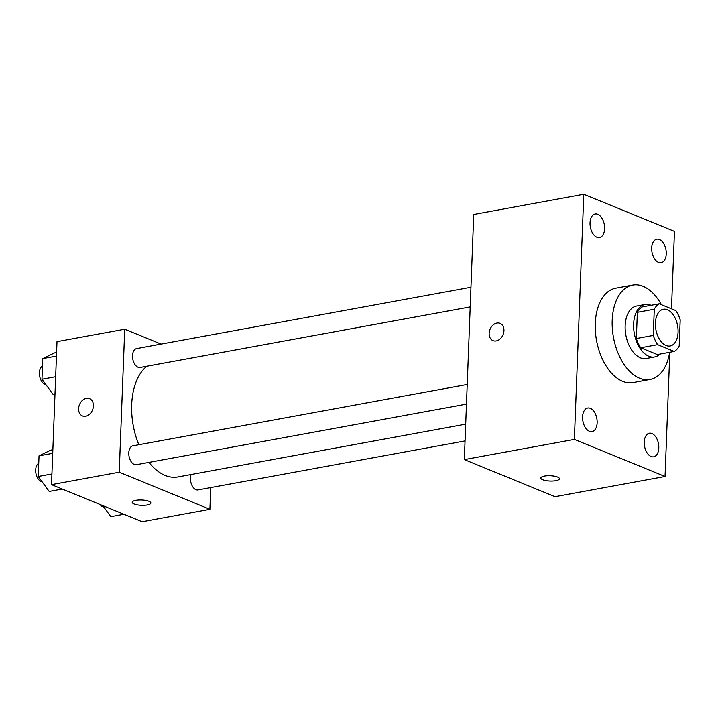 <?xml version="1.0" encoding="UTF-8"?>
<svg xmlns="http://www.w3.org/2000/svg" width="716" height="716" viewBox="0 0 716 716"><rect width="100%" height="100%" fill="white"/><g stroke="black" fill="none" stroke-linecap="round" stroke-linejoin="round"><path stroke-width="1.07" d="M666.059 345.497A18.661 11.026 -100.4 0 1 655.471 326.281A18.661 11.026 -100.4 0 1 663.374 309.267A18.661 11.026 -100.4 0 1 677.587 325.628A18.661 11.026 -100.4 0 1 670.113 345.98A18.661 11.026 -100.4 0 1 666.059 345.497M679.198 346.025L680.2 319.819A25.337 14.964 -100.4 0 0 675.832 310.592L659.221 303.799A25.337 14.964 -100.4 0 0 654.29 309.223L653.287 335.428A25.337 14.964 -100.4 0 0 657.655 344.656L674.266 351.449A25.337 14.964 -100.4 0 0 679.198 346.025M654.29 309.223L637.365 312.328L636.354 338.534L653.287 335.428M657.655 344.656L640.722 347.761L657.333 354.554L674.266 351.449M640.722 347.761A25.337 14.964 -100.4 0 1 636.354 338.534M637.365 312.328A25.337 14.964 -100.4 0 1 642.288 306.904L659.221 303.799M651.041 305.293A26.662 15.752 79.6 0 0 645 304.506A26.662 15.752 79.6 0 0 633.624 324.106A26.662 15.752 79.6 0 0 654.63 356.953A26.662 15.752 79.6 0 0 659.991 354.071M654.63 356.953L646.163 358.51A26.662 15.752 -100.4 0 1 640.373 357.812A26.662 15.752 -100.4 0 1 625.158 325.655A26.662 15.752 -100.4 0 1 636.533 306.054L645 304.506M669.702 352.29A47.999 28.345 -100.4 0 1 650.012 379.489A47.999 28.345 -100.4 0 1 639.585 378.245A47.999 28.345 -100.4 0 1 612.359 328.823A47.999 28.345 -100.4 0 1 632.684 285.075A47.999 28.345 -100.4 0 1 661.414 304.694M650.012 379.489L633.078 382.595A47.999 28.345 -100.4 0 1 622.652 381.351A47.999 28.345 -100.4 0 1 595.435 331.929A47.999 28.345 -100.4 0 1 615.76 288.181L632.684 285.075M666.256 253.938A11.984 7.079 -100.4 0 1 661.137 262.754A11.984 7.079 -100.4 0 1 652.008 252.238A11.984 7.079 -100.4 0 1 656.814 239.171A11.984 7.079 -100.4 0 1 666.256 253.938M658.801 448.01A11.984 7.079 -100.4 0 1 653.681 456.817A11.984 7.079 -100.4 0 1 644.552 446.31A11.984 7.079 -100.4 0 1 649.358 433.234A11.984 7.079 -100.4 0 1 658.801 448.01M597.144 422.789A11.984 7.079 -100.4 0 1 592.025 431.605A11.984 7.079 -100.4 0 1 582.896 421.089A11.984 7.079 -100.4 0 1 587.702 408.022A11.984 7.079 -100.4 0 1 597.144 422.789M604.599 228.726A11.984 7.079 -100.4 0 1 599.48 237.542A11.984 7.079 -100.4 0 1 590.351 227.026A11.984 7.079 -100.4 0 1 595.157 213.959A11.984 7.079 -100.4 0 1 604.599 228.726M671.492 308.811L674.463 231.358L583.791 194.278L574.375 439.409L665.048 476.498L669.818 352.263M583.791 194.278L473.75 214.469L464.335 459.6L554.998 496.689L665.048 476.498M464.335 459.6L574.375 439.409M500.09 323.355A9.335 7.044 -67.8 0 0 496.895 323.05A9.335 7.044 -67.8 0 0 489.404 331.32A9.335 7.044 -67.8 0 0 493.02 340.628A9.335 7.044 -67.8 0 0 503.071 334.658A9.335 7.044 -67.8 0 0 500.081 323.355A9.335 7.044 -67.8 0 0 496.895 323.05A9.335 7.044 -67.8 0 0 489.413 331.32A9.335 7.044 -67.8 0 0 493.02 340.628M559.456 478.753A9.335 2.667 2.2 0 1 553.065 481.018A9.335 2.667 2.2 0 1 542.728 479.747A9.335 2.667 2.2 0 1 540.804 478.037A9.335 2.667 2.2 0 1 550.237 475.737A9.335 2.667 2.2 0 1 559.456 478.753A9.335 2.667 2.2 0 1 553.074 481.027A9.335 2.667 2.2 0 1 542.728 479.756A9.335 2.667 2.2 0 1 540.804 478.037M465.695 424.149L177.899 476.954A58.658 34.645 -100.4 0 1 165.154 475.433A58.658 34.645 -100.4 0 1 148.982 462.393M138.85 444.734A58.658 34.645 -100.4 0 1 146.807 366.234M191.109 474.529A9.603 5.665 79.6 0 0 191.79 485.045A9.603 5.665 79.6 0 0 198.01 489.923L465.051 440.931M470.197 306.904L140.085 367.469A9.603 5.665 -100.4 0 1 138 367.219A9.603 5.665 -100.4 0 1 132.558 357.338A9.603 5.665 -100.4 0 1 136.622 348.585L470.949 287.25M466.465 404.137L136.353 464.711A9.603 5.665 -100.4 0 1 134.268 464.46A9.603 5.665 -100.4 0 1 128.817 454.579A9.603 5.665 -100.4 0 1 132.89 445.826L467.217 384.483M161.109 344.101L124.727 329.217L119.232 472.211L209.904 509.3L210.737 487.587M119.232 472.211L51.516 484.642L57.003 341.639L124.727 329.217M85.66 416.256A9.335 7.044 112.2 0 1 82.474 415.951A9.335 7.044 112.2 0 1 79.485 404.647A9.335 7.044 112.2 0 1 89.536 398.678A9.335 7.044 112.2 0 1 93.143 407.986A9.335 7.044 112.2 0 1 85.66 416.256M51.516 484.642L142.18 521.722L209.904 509.3M150.87 503.008A9.335 2.667 2.2 0 1 144.48 505.281A9.335 2.667 2.2 0 1 134.134 504.001A9.335 2.667 2.2 0 1 132.218 502.292A9.335 2.667 2.2 0 1 141.643 499.992A9.335 2.667 2.2 0 1 150.87 503.008A9.335 2.667 2.2 0 1 144.489 505.29A9.335 2.667 2.2 0 1 134.134 504.01A9.335 2.667 2.2 0 1 132.218 502.292M82.474 415.951A9.335 7.044 112.2 0 1 79.485 404.656A9.335 7.044 112.2 0 1 89.536 398.678M102.737 505.585L110.837 516.657L123.922 514.249M103.793 507.035A9.603 5.665 -100.4 0 1 102.809 506.758A9.603 5.665 -100.4 0 1 100.052 504.494M52.85 449.773L50.764 450.158L39.031 455.841L38.234 476.48L49.18 491.436L62.265 489.037M39.031 455.841L52.715 453.335M38.234 476.48L51.919 473.974M42.137 481.814A9.603 5.665 -100.4 0 1 41.152 481.546A9.603 5.665 -100.4 0 1 35.8 472.569A9.603 5.665 -100.4 0 1 38.745 463.279M56.591 352.541L54.497 352.925L42.763 358.609L41.975 379.247L52.912 394.203L54.998 393.818M42.763 358.609L56.448 356.094M41.975 379.247L55.66 376.732M45.878 384.582A9.603 5.665 -100.4 0 1 44.884 384.304A9.603 5.665 -100.4 0 1 39.532 375.327A9.603 5.665 -100.4 0 1 42.486 366.037"/></g></svg>
